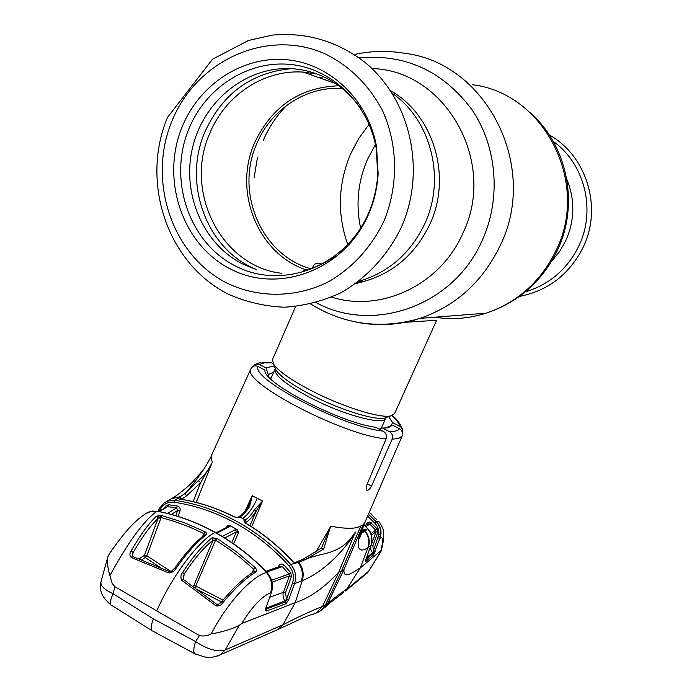 <?xml version="1.0" encoding="UTF-8"?>
<svg xmlns="http://www.w3.org/2000/svg" width="692" height="692" viewBox="0 0 692 692"><rect width="100%" height="100%" fill="white"/><g stroke="black" fill="none" stroke-linecap="round" stroke-linejoin="round"><path stroke-width="1.04" d="M408.903 321.348L413.764 321.01L414.214 320.716L413.332 320.284M358.854 281.307C388.774 272.484 410.814 253.142 424.974 223.291C445.882 178.285 430.969 119.872 392.13 93.195C430.969 119.872 445.882 178.285 424.974 223.291C410.814 253.142 388.774 272.484 358.854 281.307M310.63 268.678C261.429 255.21 234.761 192.376 256.741 143.78C270.961 109.345 306.418 85.929 342.237 88.464M323.562 76.838L318.995 77.66L323.562 76.838M295.596 306.573L272.51 359.563L273.539 364.148C278.366 371.094 290.796 379.839 310.829 390.383C341.355 406.334 379.432 418.4 390.478 415.961L394.561 413.643L436.643 320.266L403.41 322.437M312.568 268.003L313.043 266.524C314.471 263.375 317.377 262.562 321.771 264.084M551.515 261.429L559.594 251.559L565.918 240.418C574.836 219.961 575.113 199.512 566.748 179.064M306.495 269.966C257.943 254.258 232.737 191.433 254.639 142.786C271.939 106.283 299.973 87.279 338.743 85.773M182.454 126.134C199.936 83.957 243.004 55.784 286.523 59.711C330.015 63.5 368.369 99.951 376.552 146.825L378.143 173.675C377.322 187.973 374.069 201.64 368.386 214.667C344.573 269.664 279.507 294.256 231.05 269.309C182.23 245.15 160.112 178.986 182.454 126.134M368.352 213.603C345.429 266.558 282.751 290.311 235.998 266.299C188.899 243.048 167.533 179.237 189.106 128.297C205.982 87.642 247.554 60.541 289.498 64.365C331.416 68.05 368.334 103.177 376.214 148.304L377.745 174.15C376.95 187.913 373.818 201.061 368.352 213.603M315.794 552.181L330.811 526.162L335.905 527.088C345.247 528.541 352.479 528.653 357.617 527.434L363.032 524.96L344.01 569.395L327.697 603.476L322.533 606.4C310.431 611.261 297.205 617.411 282.855 624.841L225.151 650.013L239.259 625.369L241.742 623.475L295.233 602.663L282.855 624.841L278.149 629.417L303.165 617.818C313.182 613.596 310.301 615.378 315.898 613.224L322.533 606.4L338.734 572.154C324.012 587.932 309.514 598.104 295.233 602.663L302.248 580.666C304.186 574.075 303.035 567.924 298.788 562.215L290.761 564.456C295.501 570.225 296.773 576.6 294.584 583.564L302.248 580.666C317.567 574.594 338.206 558.885 355.307 532.909L355.377 532.027C340.179 556.403 320.612 552.026 305.077 559.672L298.788 562.215L296.911 561.714L303.139 559.179L305.077 559.672L323.64 549.145L321.296 548.099L303.381 559.067M364.961 522.313L363.032 524.96M236.811 531.404L238.593 532.113M391.153 425.632L392.598 422.561L400.521 426.73L402.779 429.862L402.536 433.91M360.004 535.461L364.866 522.538L402.095 436.081L398.678 438.408L392.139 439.204C393.186 435.96 392.269 433.434 389.406 431.618L382.494 428.045L379.233 429.127M392.598 422.561L388.627 416.627M261.957 362.323L271.575 362.859L264.024 362.868L259.388 364.459L256.014 363.992L253.765 365.142M273.288 363.741L271.575 362.859M268.306 376.413L268.297 374.433L265.979 367.859L274.292 365.956M268.297 374.433L273.574 372.452M265.979 367.859L259.388 364.459M258.055 366.475L265.036 370.082C261.438 381.863 339.504 422.578 375.713 427.31L383.022 431.09C386.006 432.907 387.027 435.484 386.093 438.84C343.76 435.761 240.202 381.508 250.919 368.775C252.649 365.947 255.028 365.177 258.055 366.475C250.565 378.74 343.223 427.128 383.022 431.09M392.139 439.204L371.509 486.13C369.848 489.339 368.205 490.645 366.57 490.04L366.397 486.078L386.093 438.84M250.919 368.775L230.324 414.015M271.169 377.962L269.69 377.918M389.406 431.618C394.907 431.704 398.229 430.727 399.353 428.659C402.164 430.433 403.081 432.907 402.095 436.081M385.081 428.08L392.563 425.165L388.022 427.803L382.494 428.045M399.353 428.659L392.563 425.165M365.575 525.505L367.452 522.451L369.917 521.95L377.183 528.904L377.849 532.148L372.858 545.815L373.377 550.806L378.835 534.553C379.147 530.115 377.789 526.266 374.744 523.022L367.616 516.146M368.421 514.277L376.206 521.751L378.585 521.474C378.775 520.644 384.129 529.181 383.636 532.529C383.999 537.606 383.134 543.86 381.058 551.282M366.129 573.876L368.403 571.713L380.981 551.515L380.929 550.711C383.351 540.547 383.074 536.361 380.116 538.16C382.062 531.975 380.79 526.474 376.31 521.664L374.735 520.272L373.282 521.552M376.353 519.234L374.389 517.633M275.373 630.646L278.149 629.417M312.3 614.435L315.898 613.224M217.331 656.077L220.177 654.831L225.151 650.013C217.305 652.271 207.462 649.459 195.62 641.562L153.425 618.908L113.125 593.753C110.443 599.428 109.717 603.147 110.954 604.903L110.954 604.903C102.243 597.75 98.895 590.189 100.894 582.206L100.894 582.206C100.617 585.994 104.7 589.843 113.125 593.753L114.803 586.643L156.747 610.88C171.702 576.453 199.192 540.011 215.1 532.459C233.135 542.519 249.751 555.209 264.958 570.537L266.411 572.474C250.859 577.016 226.941 603.554 211.164 633.941C222.461 631.978 231.82 629.123 239.259 625.369M241.742 623.475C251.957 606.936 261.602 596.651 270.693 592.611C272.795 585.242 271.376 578.538 266.429 572.5L266.411 572.474M270.693 592.611L271.29 592.387C273.444 584.991 271.939 578.33 266.749 572.388L266.429 572.5M360.714 526.396L341.467 571.004L338.734 572.154L355.377 532.027M365.982 559.188L371.033 545.158L367.962 547.545L360.316 567.872C353.932 571.523 342.895 580.605 344.01 569.395L341.467 571.004L325.404 605.05L321.01 610.534L318.346 612.152M381.093 551.1L368.741 571.134L347.592 588.589C341.762 592.361 335.136 597.317 327.697 603.476L324.885 607.498L328.285 604.194L343.379 592.663M380.929 550.711L360.316 567.872L345.559 590.968M368.403 571.713L367.616 572.682M111.654 605.37L151.877 630.576C150.501 628.838 151.02 624.945 153.425 618.908M195.542 654.13L194.746 653.732C193.224 652.02 193.518 647.963 195.62 641.562L199.426 635.541C203.396 636.484 207.306 635.957 211.164 633.941M182.619 572.345C193.094 556.576 202.903 545.088 212.046 537.892L216.907 538.359L236.716 551.982L255.391 567.786L256.818 570.139L256.101 571.869C245.824 578.002 234.674 588.382 222.642 603.009C220.921 605.483 218.724 606.434 216.042 605.872L181.832 580.372C180.387 577.733 180.647 575.052 182.619 572.345L184.332 573.824L183.12 576.791M199.426 635.541L156.747 610.88M251.879 572.976L253.791 569.343L255.391 567.786M254.18 571.549L253.791 569.343L240.695 557.899L229.761 549.534L215.584 540.089L216.907 538.359M193.743 586.937L193.777 585.631L196.044 586.167L223.058 600.146M221.535 601.997L197.082 589.394M193.777 585.631L213.041 540.175C204.105 547.208 194.53 558.427 184.332 573.824L183.172 579.291M194.962 587.828L215.584 540.089L213.041 540.175L212.046 537.892M221.215 602.559L222.642 603.009M216.042 605.872L221.215 602.386C233.022 587.949 244.017 577.664 254.206 571.531L256.101 571.869M181.832 580.372L183.216 579.325L217.349 604.782M206.354 534.717L206.787 533.316L205.109 531.793L183.709 522.469L161.841 515.609L156.461 516.223C148.659 523.489 140.208 535.08 131.117 550.979C129.508 553.444 129.508 555.615 131.125 557.475L168.736 572.924C171.78 572.838 174.176 571.384 175.924 568.547C186.831 553.046 196.978 541.775 206.354 534.717L204.754 534.812C195.464 541.853 185.456 552.986 174.713 568.218L174.713 568.374M146.704 512.997L152.387 511.042L159.238 511.63C178.372 515.549 196.995 522.495 215.1 532.459L215.394 532.451C233.42 542.476 250.002 555.157 265.157 570.476M114.803 586.643L112.113 583.261L109.89 575.597C107.675 567.803 106.983 561.584 107.814 556.939L109.639 553.384C124.508 531.863 134.179 521.621 145.026 514.061M159.644 511.708L156.738 511.336C143.365 521.266 127.752 542.692 109.89 575.597M145.138 513.983L150.605 511.509L156.738 511.336M157.456 511.414L156.703 511.327M170.976 571.514L146.842 555.754L161.841 515.609M131.125 557.475L132.354 556.377L133.175 552.493C142.076 537.001 150.346 525.695 157.984 518.585L160.933 517.504L173.398 521.085L188.795 526.716L203.915 533.593L205.109 531.793M141.575 559.966L145.285 557.518L160.76 567.829M156.461 516.223L157.984 518.585L144.455 555.321L145.285 557.518L146.842 555.754L144.455 555.321L138.945 558.928M132.319 554.889L133.175 552.493L131.117 550.979M132.354 556.377L169.886 571.756M168.736 572.924L169.972 571.782C169.756 572.647 171.331 571.462 174.713 568.218L175.924 568.547M159.368 508.594L157.932 511.302M159.307 511.154L160.189 509.476C163.364 504.053 167.974 501.639 174.003 502.219C195.213 505.368 215.714 512.365 235.522 523.204C255.305 534.129 273.141 548.358 289.022 565.9L290.761 564.456C274.733 546.775 256.749 532.433 236.82 521.448C216.873 510.532 196.199 503.491 174.816 500.325L170.751 500.299L166.141 501.735L164.073 503.006L159.385 508.464L164.073 503.006M159.212 511.552L167.568 506.639L176.538 507.928L167.55 513.429M158.762 511.466L167.568 506.639L168.346 504.728L165.362 506.345L164.402 508.17M166.166 507.132L165.362 506.345M171.313 514.407L177.732 510.454L176.538 507.928L177.386 506.025L168.346 504.728M175.803 515.687L177.732 510.454L180.006 510.921C180.551 508.43 179.678 506.795 177.386 506.025M178 516.362L180.006 510.921M157.975 515.54L160.285 515.998L160.899 517.46M172.628 497.972C175.171 497.064 189.591 485.654 193.423 481.078L203.431 469.773C197.038 479.253 190.888 487.177 184.98 493.543L174.816 500.325L174.003 502.219M170.959 498.854L180.162 496.752L181.659 499.114L186.537 495.87L200.637 482.67L198.31 480.655L184.98 493.543L186.537 495.87M193.085 501.639L200.637 482.67L212.02 462.905C208.75 469.929 204.183 475.845 198.31 480.655M179.505 499.018L178.078 497.989M181.166 499.243L179.617 497.072L175.733 497.211L172.057 498.309L166.677 501.475M179.228 498.958L180.006 499.114C198.492 502.081 216.527 507.997 234.104 516.872L238.602 517.659L239.925 516.993C242.71 515.453 245.894 512.054 249.492 506.786L252.346 495.801L249.146 504.97M196.225 502.409L212.02 462.905M212.383 462.074L211.562 459.834L211.925 454.428M252.269 495.783L257.389 498.335C252.589 508.464 247.658 515.159 242.607 518.438L239.925 516.993L237.347 517.573M234.38 516.872L238.602 517.659M248.29 506.622L249.492 506.786M236.543 531.793L237.434 529.882M252.32 495.507L245.279 510.618M293.927 562.51L292.318 561.143C278.193 545.962 262.562 533.281 245.435 523.1L243.947 520.6L245.262 519.926C248.073 518.394 251.187 514.943 254.595 509.572L262.389 501.259L256.204 510.947C252.485 516.777 249.12 520.54 246.101 522.218L245.132 522.719M242.607 518.438L245.262 519.926L246.101 522.218M294.342 562.475L296.072 563.158M294.204 562.648L296.219 561.947L298.079 562.458C302.283 568.184 303.39 574.36 301.401 580.995M297.43 561.947L298.114 561.688M321.572 547.761L330.413 527.01L323.64 549.145M330.811 526.162L330.413 527.01M271.601 580.233L288.997 574.057L290.778 572.647L291.479 576.393L285.502 592.793L286.54 599.367L292.465 583.105C294.455 576.825 293.304 571.09 289.022 565.9M265.469 610.076L265.659 608.761L265.996 609.159L285.632 601.893L284.87 600.95L286.54 599.367L288.659 599.808L285.934 603.744L266.342 611.088L265.469 610.076L265.953 607.758L271.489 592.214L265.953 607.758M292.465 583.105L294.584 583.564L288.659 599.808M216.752 533.212L229.952 526.474L230.28 525.79L227.184 525.92L226.422 527.546M230.28 525.79L236.846 529.415L238.628 532.243L236.379 531.88L224.753 537.978M278.098 567.008L278.781 565.719C280.277 563.695 282.033 563.496 284.057 565.122L290.778 572.647M265.806 608.225L284.87 600.95L283.149 597.447L283.037 593.58L289.36 575.934L272.094 582.145M269.742 597.239L283.383 592.343L285.502 592.793M291.479 576.393L289.36 575.934L288.997 574.057L282.345 566.592L266.714 572.076M265.996 609.159L266.342 611.088M286.514 599.696L285.632 601.893L285.934 603.744M265.944 571.281L280.312 566.229L282.345 566.592L284.057 565.122M279.637 566.463L278.781 565.719M215.999 539.379L212.747 537.546M229.952 526.474L228.429 526.517L216.06 532.823M231.82 542.589L236.379 531.88L235.54 529.562L236.846 529.415M271.428 591.954L271.489 592.214C273.712 585.224 272.207 578.607 266.982 572.353L266.956 572.327M362.703 525.738L361.285 529.285C357.833 547.83 360.108 533.16 362.418 532.676L364.753 531.188L362.608 531.041L361.068 532.018M371.076 545.045L371.033 545.158C372.927 539.085 371.751 533.558 367.487 528.567L364.753 531.188C368.819 536.118 369.883 541.568 367.962 547.545C360.982 552.579 354.39 551.256 360.705 530.401M366.336 530.029L363.629 530.288L362.885 530.842L365.047 530.98C369.139 535.893 370.22 541.326 368.308 547.286M374.744 523.022L376.206 521.751C379.588 525.34 381.11 529.605 380.764 534.553L379.917 538.315L373.325 555.079L365.497 561.714L365.938 559.3M380.116 538.16L378.066 537.943M365.852 559.56L373.005 553.496L372.46 552.873L373.239 552.311L373.377 550.806L375.22 551.169M366.552 557.648L372.46 552.873L370.851 549.889L370.713 546.533L375.998 531.767L375.678 530.141L369.788 524.008L371.241 522.719M370.834 533.792L377.183 528.904M371.336 535.288L375.998 531.767L377.849 532.148M373.325 555.079L373.239 552.311L374.337 553.332M365.506 560.658L365.497 561.714M370.912 545.53L372.858 545.815M365.021 525.894L367.885 523.887L369.788 524.008L365.886 526.785M366.734 523.325L367.599 524.086M367.547 528.627L363.897 524.796M361.293 531.88L362.85 529.129L362.34 528.584M362.85 529.129L366.284 529.925M262.45 501.311L251.672 526.776M249.924 525.678L256.204 510.947L254.595 509.572M244.89 522.521L243.947 520.6M374.761 517.936L369.277 512.296M371.05 513.879L371.595 514.381M371.924 68.543C445.458 70.16 497.626 162.257 462.887 233.204C440.458 285.017 381.171 312.793 331.676 297.162M359.113 57.843C405.157 53.742 442.672 70.869 471.641 109.241C497.09 146.341 501.345 198.016 482.393 240.029C454.177 305.682 373.55 334.115 316.166 302.638M354.295 54.504C370.869 50.879 387.52 50.455 404.266 53.232C485.948 62.418 539.276 166.028 500.411 245.106C482.981 281.436 456.175 305.864 419.992 318.381C399.059 325.093 378.057 326.382 356.968 322.247M254.154 177.61L257.45 157.439M472.619 84.761C543.903 93.186 589.999 182.255 556.238 250.106C541.092 281.324 517.737 302.343 486.173 313.165C469.193 318.571 452.066 319.92 434.792 317.213M347.808 244.726C337.108 214.416 337.999 184.254 350.472 154.238L358.69 138.556L369.095 124.275M360.636 228.152C355.645 204.754 357.859 181.961 367.288 159.774L375.462 144.446M390.452 90.617C433.59 114.708 452.179 176.546 430.009 223.897C415.667 254.016 393.315 273.288 362.971 281.705L356.397 283.123M275.373 368.551L275.027 369.113C274.032 374.978 285.606 384.397 309.748 397.372C343.18 414.975 384.051 425.865 385.799 418.202L385.989 417.561M274.88 367.365L276.03 370.125C280.537 376.638 292.05 384.778 310.57 394.535C338.786 409.309 374.017 420.425 384.371 418.141L387.191 417.138M525.366 291.842C549.656 284.473 567.544 269.041 579.04 245.573C596.21 209.84 584.584 163.459 553.124 141.28M281.878 273.34C221.267 266.55 183.466 191.433 209.849 133.175C225.298 95.28 263.937 69.382 303.079 72.08L317.022 74.027M256.49 269.551C206.579 249.708 182.204 183.268 205.048 131.61C222.599 93.532 251.3 72.556 291.159 68.655M172.152 120.624C196.606 60.265 267.501 27.784 325.352 53.985C349.875 66.19 368.897 85.004 382.408 110.409C398.082 144.784 398.592 185.949 383.826 221.388C370.99 247.719 352.513 267.865 328.389 281.834C296.003 298.001 258.773 298.261 227.279 283.27C171.875 255.642 146.886 180.629 172.152 120.624M399.691 426.211C399.18 423.426 396.533 419.914 391.776 415.667M371.509 486.13L367.305 483.907M152.629 631.018L194.746 653.732L204.823 657.037C208.465 657.028 209.278 658.974 220.177 654.831M203.915 533.593L202.548 536.542M160.189 509.476L159.385 508.464L157.888 511.293M238.628 532.243L233.68 543.869M222.279 536.456L235.54 529.562M361.025 532.131L362.418 532.676M378.463 536.681L380.349 536.906M378.835 534.553L380.764 534.553M364.822 531.145L364.208 530.487M363.862 530.115L362.885 529.095M262.623 501.112L257.389 498.335M310.673 304.048C344.728 324.816 381.171 329.591 419.992 318.381L486.173 313.165C518.715 302.214 542.537 281.116 557.631 249.855C579.316 204.028 567.57 145.536 529.934 112.467M287.301 104.907C277.328 114.621 269.274 126.515 263.142 140.588M358.318 281.713L362.971 281.705L355.844 283.53M270.736 378.948L275.027 369.113L276.03 370.125L273.539 364.148M381.162 428.486L385.799 418.202L384.371 418.141L390.478 415.961M549.206 134.879C586.66 155.639 602.498 207.34 583.339 246.897C569.776 274.093 548.471 290.605 519.424 296.444M335.274 83.377L303.079 72.08L316.685 73.906M401.369 227.166C426.557 170.725 410.685 99.51 364.649 62.116C337.039 41.079 306.279 32.066 272.363 35.102L248.428 40.491L212.513 59.227L167.507 117.372C140.139 182.61 167.507 263.937 228.723 294.368C246.395 302.093 264.932 306.374 284.325 307.213C303.779 305.976 322.55 301.202 340.628 292.898C366.708 278.106 387.892 255.201 401.369 227.166M376.214 148.304L376.552 146.825M377.745 174.15L378.143 173.675M242.658 263.989C202.912 244.094 181.235 193.051 192.739 146.825C203.984 100.539 246.594 66.259 291.09 68.655C301.859 69.226 312.256 71.734 322.264 76.172C337.67 83.144 350.489 93.904 360.705 108.454M243.394 264.353L255.858 269.361M335.317 255.988C325.309 263.09 314.566 268.055 303.087 270.866M392.105 415.563C396.559 418.539 400.149 423.418 402.874 430.216M260.426 362.522L254.924 364.364M220.177 654.822L277.985 629.504M321.019 610.534L315.647 613.346M320.292 611.053L325.145 607.23M367.582 572.716L345.844 590.691M157.093 511.146L148.858 511.933M159.515 511.613L159.506 511.613C178.986 515.644 197.592 522.581 215.324 532.408M159.402 511.596L157.214 511.172M107.814 556.939L100.894 582.206M157.525 516.872L160.743 517.495M203.431 469.773C208.673 461.382 211.458 456.357 211.778 454.722L232.547 409.128M234.303 516.829C216.769 507.98 198.751 502.063 180.257 499.096M249.103 505.048L248.29 506.483C245.721 510.592 242.52 514.069 238.688 516.898M237.494 529.942L236.638 531.767M362.314 529.977L363.032 530.729M363.914 524.752L367.547 528.558C371.5 531.793 372.668 537.303 371.068 545.106L365.982 559.248M245.634 523.057L244.726 522.624M245.695 523.091C262.804 533.264 278.409 545.927 292.526 561.108"/></g></svg>
